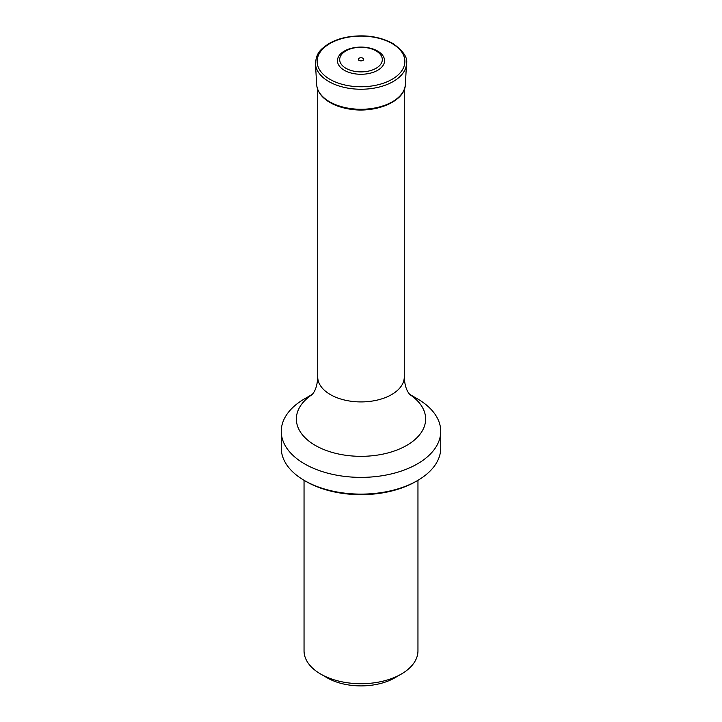 <?xml version="1.0" encoding="UTF-8"?>
<svg xmlns="http://www.w3.org/2000/svg" width="722" height="722" viewBox="0 0 722 722"><rect width="100%" height="100%" fill="white"/><g stroke="black" fill="none" stroke-linecap="round" stroke-linejoin="round"><path stroke-width="1.08" d="M304.043 480.301L304.043 650.838A56.957 32.878 0 0 0 320.73 674.086L327.174 677.814A47.842 27.617 0 0 0 394.826 677.814L401.27 674.086A56.957 32.878 0 0 0 417.957 650.838L417.957 480.301M320.73 674.086A56.957 32.878 0 0 0 401.27 674.086M415.773 481.565L417.379 480.635L415.773 481.565A77.462 44.719 180 0 1 306.227 481.565L304.621 480.635A79.736 46.037 0 0 0 417.379 480.635L417.379 480.635A79.736 46.037 0 0 0 440.736 448.082L440.736 431.341A79.736 46.037 0 0 0 417.379 398.797L409.455 394.212M312.545 394.212L304.621 398.797A79.736 46.037 0 0 0 281.264 431.341A79.736 46.037 0 0 0 330.486 473.876A79.736 46.037 0 0 0 417.379 463.894A79.736 46.037 0 0 0 440.736 431.341M281.264 431.341L281.264 448.082A79.736 46.037 0 0 0 304.621 480.635M377.651 51.072A23.546 13.592 180 0 1 367.092 73.815A23.546 13.592 180 0 1 338.257 57.164A23.546 13.592 180 0 1 377.651 51.072M376.072 50.892A21.308 12.301 180 0 1 366.514 71.469A21.308 12.301 180 0 1 340.414 56.406A21.308 12.301 180 0 1 376.072 50.892M362.904 58.22A2.689 1.552 180 0 1 361.695 60.819A2.689 1.552 180 0 1 358.401 58.924A2.689 1.552 180 0 1 362.904 58.22M311.922 394.943L313.763 392.416C316.119 388.743 317.436 383.581 317.716 376.929A43.284 24.99 0 0 0 361 401.919A43.284 24.99 0 0 0 404.284 376.929L404.284 89.32M409.627 394.429A64.637 37.318 180 0 1 406.703 445.402A64.637 37.318 180 0 1 316.832 446.259A64.637 37.318 180 0 1 312.373 394.429M316.642 84.483A44.385 25.622 0 0 0 361 109.275A44.385 25.622 0 0 0 405.358 84.483C405.141 101.955 373.852 114.238 347.399 108.697C340.378 107.352 334.286 105.123 329.115 101.992C321.389 97.217 317.229 91.378 316.642 84.483L315.478 63.789A45.549 26.299 0 0 0 361 89.239A45.549 26.299 0 0 0 406.522 63.789L405.358 84.483M392.028 43.519A43.871 25.333 0 0 0 318.619 54.872A43.871 25.333 0 0 0 372.353 85.9A43.871 25.333 0 0 0 392.028 43.519M317.716 376.929L317.716 89.32M404.284 376.929C404.564 383.59 405.89 388.761 408.246 392.434L410.078 394.943M315.478 63.789C316.245 51.957 321.525 48.952 327.896 44.232C333.004 41.064 339.042 38.753 346.018 37.318C363.59 34.151 379.203 36.208 392.84 43.464C403.327 50.892 407.894 57.67 406.522 63.789"/></g></svg>
